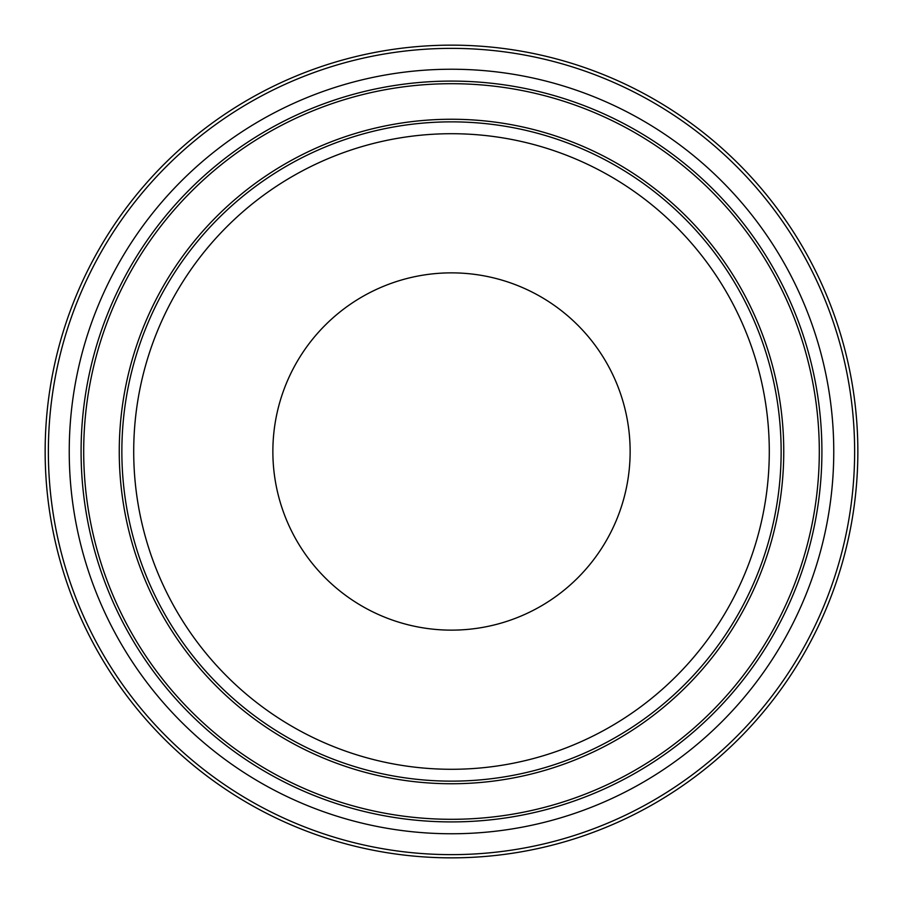 <?xml version="1.0" encoding="UTF-8"?>
<svg xmlns="http://www.w3.org/2000/svg" width="903" height="903" viewBox="0 0 903 903"><rect width="100%" height="100%" fill="white"/><g stroke="black" fill="none" stroke-linecap="round" stroke-linejoin="round"><path stroke-width="1.35" d="M272.864 451.5A178.636 178.636 0 0 1 451.5 272.864A178.636 178.636 0 0 1 630.136 451.5A178.636 178.636 0 0 1 451.5 630.136A178.636 178.636 0 0 1 272.864 451.5M857.85 451.5A406.35 406.35 0 0 1 451.5 857.85A406.35 406.35 0 0 1 45.15 451.5A406.35 406.35 0 0 1 451.5 45.15A406.35 406.35 0 0 1 857.85 451.5A406.35 406.35 0 0 0 451.5 45.15A406.35 406.35 0 0 0 45.15 451.5M769.288 451.5A317.788 317.788 0 0 1 451.5 769.288A317.788 317.788 0 0 1 133.712 451.5A317.788 317.788 0 0 1 451.5 133.712A317.788 317.788 0 0 1 769.288 451.5M781.14 451.5A329.64 329.64 0 0 1 451.5 781.14A329.64 329.64 0 0 1 121.86 451.5A329.64 329.64 0 0 1 451.5 121.86A329.64 329.64 0 0 1 781.14 451.5M783.748 451.5A332.248 332.248 0 0 1 451.5 783.748A332.248 332.248 0 0 1 119.252 451.5A332.248 332.248 0 0 1 451.5 119.252A332.248 332.248 0 0 1 783.748 451.5M83.697 451.5A367.803 367.803 0 0 1 451.5 83.697A367.803 367.803 0 0 1 819.303 451.5A367.803 367.803 0 0 1 451.5 819.303A367.803 367.803 0 0 1 83.697 451.5M81.089 451.5A370.411 370.411 0 0 1 451.5 81.089A370.411 370.411 0 0 1 821.911 451.5A370.411 370.411 0 0 1 451.5 821.911A370.411 370.411 0 0 1 81.089 451.5M833.762 451.5A382.262 382.262 0 0 1 451.5 833.762A382.262 382.262 0 0 1 69.238 451.5A382.262 382.262 0 0 1 451.5 69.238A382.262 382.262 0 0 1 833.762 451.5M854.633 451.5A403.133 403.133 0 0 1 451.5 854.633A403.133 403.133 0 0 1 48.367 451.5A403.133 403.133 0 0 1 451.5 48.367A403.133 403.133 0 0 1 854.633 451.5"/></g></svg>
